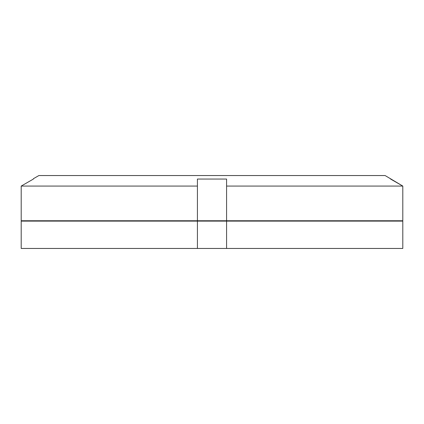 <?xml version="1.0" encoding="UTF-8"?>
<svg xmlns="http://www.w3.org/2000/svg" width="424" height="424" viewBox="0 0 424 424"><rect width="100%" height="100%" fill="white"/><g stroke="black" fill="none" stroke-linecap="round" stroke-linejoin="round"><path stroke-width="0.64" d="M226.58 221.111L402.8 221.111L402.8 248.448L21.2 248.448L21.2 221.111L226.58 221.111L226.58 248.448L226.58 221.111M51.357 220.75L51.262 221.111M372.643 220.75L372.738 221.111M197.42 248.448L197.42 221.111M226.58 179.05L226.58 220.75L21.2 220.75L21.2 186.072L33.401 179.05L21.2 186.072L197.42 186.072L197.42 179.05L226.58 179.05L226.58 186.072L402.8 186.072L385.13 175.552L38.87 175.552L33.401 178.705L33.401 179.05L33.401 178.705M390.599 178.705L390.599 179.05L402.8 186.072L402.8 220.75L226.58 220.75L226.58 186.072M197.42 179.05L197.42 220.75"/></g></svg>
